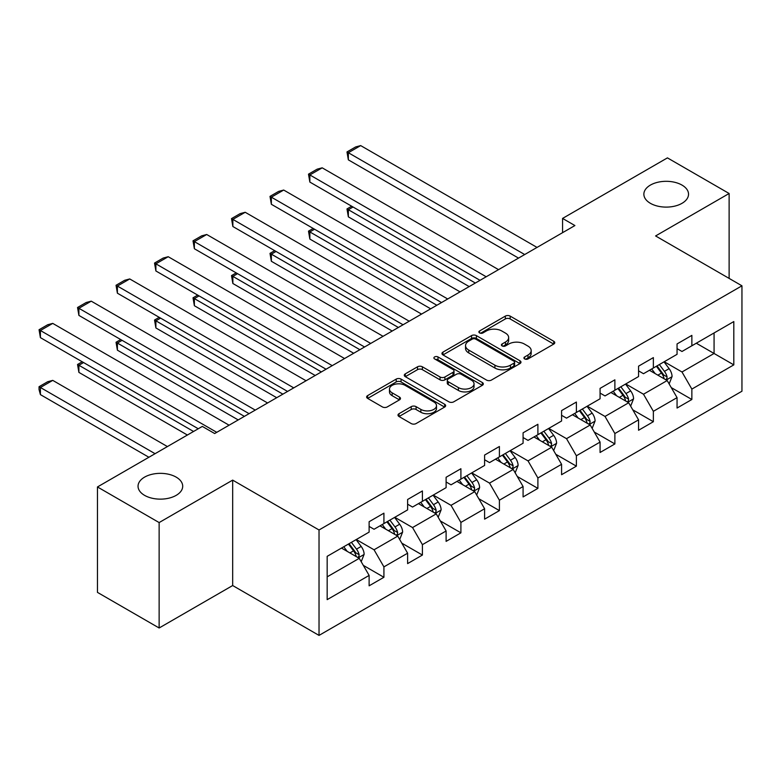 <?xml version="1.0" encoding="UTF-8"?>
<svg xmlns="http://www.w3.org/2000/svg" width="781" height="781" viewBox="0 0 781 781"><rect width="100%" height="100%" fill="white"/><g stroke="black" fill="none" stroke-linecap="round" stroke-linejoin="round"><path stroke-width="1.17" d="M524.637 358.928A2.402 1.386 0 0 0 528.024 358.928L553.758 344.07A3.427 1.982 0 0 0 554.764 342.674A3.427 1.982 0 0 0 553.758 341.277L510.169 316.11A3.427 1.982 0 0 0 505.327 316.11L479.593 330.959A2.402 1.386 0 0 0 478.89 331.945A2.402 1.386 0 0 0 479.593 332.921A2.402 1.386 0 0 0 482.98 332.921L486.309 330.998A10.963 6.326 0 0 1 501.812 330.998L505.444 333.096A10.963 6.326 0 0 1 508.656 337.568A10.963 6.326 0 0 1 505.444 342.049L502.115 343.972A2.402 1.386 0 0 0 501.412 344.948A2.402 1.386 0 0 0 502.115 345.924A2.402 1.386 0 0 0 505.502 345.924L508.831 344.001A10.963 6.326 0 0 1 524.334 344.001L527.966 346.1A10.963 6.326 0 0 1 531.178 350.571A10.963 6.326 0 0 1 527.966 355.052L524.637 356.976A2.402 1.386 0 0 0 523.934 357.952A2.402 1.386 0 0 0 524.637 358.928L524.637 356.976M176.164 477.123A22.337 12.896 0 0 0 151.826 474.331A22.337 12.896 0 0 0 138.042 486.241A22.337 12.896 0 0 0 144.583 495.359A22.337 12.896 0 0 0 168.921 498.161A22.337 12.896 0 0 0 182.705 486.241A22.337 12.896 0 0 0 176.164 477.123M681.989 185.087A22.337 12.896 0 0 0 657.651 182.295A22.337 12.896 0 0 0 643.866 194.205A22.337 12.896 0 0 0 650.407 203.324A22.337 12.896 0 0 0 674.745 206.125A22.337 12.896 0 0 0 688.53 194.205A22.337 12.896 0 0 0 681.989 185.087M399.003 413.705A3.427 1.982 0 0 0 397.998 415.101A3.427 1.982 0 0 0 399.003 416.507L411.226 423.566A3.427 1.982 0 0 0 416.078 423.566L444.653 407.067A3.427 1.982 0 0 0 445.658 405.671A3.427 1.982 0 0 0 444.653 404.265L401.053 379.097A3.427 1.982 0 0 0 396.211 379.097L367.636 395.596A3.427 1.982 0 0 0 366.631 397.002A3.427 1.982 0 0 0 367.636 398.398L382.407 406.93A3.427 1.982 0 0 0 387.249 406.93L399.481 399.862A3.427 1.982 0 0 0 400.487 398.466A3.427 1.982 0 0 0 399.481 397.07L392.16 392.843A9.167 5.291 0 0 1 389.475 389.094A9.167 5.291 0 0 1 395.127 384.213A9.167 5.291 0 0 1 405.114 385.355L433.816 401.932A9.167 5.291 0 0 1 436.501 405.671A9.167 5.291 0 0 1 430.839 410.552A9.167 5.291 0 0 1 420.861 409.41L416.078 406.647A3.427 1.982 0 0 0 411.226 406.647L399.003 413.705L399.003 416.507M232.67 480.12L159.139 522.567L97.459 486.953L97.459 592.379L159.139 627.992L232.67 585.535L319.029 635.402L319.029 529.977L232.67 480.12L232.67 585.535M729.122 278.397L729.122 193.493L655.591 235.95L741.95 285.807L319.029 529.977M729.122 193.493L667.433 157.879L562.564 218.426L562.564 232.67M97.459 486.953L202.318 426.416L214.658 433.533L574.904 225.553L562.564 218.426M486.553 380.083A3.427 1.982 0 0 0 491.395 380.083L519.98 363.575A3.427 1.982 0 0 0 520.976 362.179A3.427 1.982 0 0 0 519.98 360.783L476.381 335.615A3.427 1.982 0 0 0 471.539 335.615L442.954 352.114A3.427 1.982 0 0 0 441.958 353.51A3.427 1.982 0 0 0 442.954 354.906L486.553 380.083M435.564 359.445A2.402 1.386 0 0 1 437.995 359.787L437.995 356.937L482.316 382.524A3.427 1.982 0 0 1 483.322 383.92A3.427 1.982 0 0 1 482.316 385.326L453.732 401.825A3.427 1.982 0 0 1 448.89 401.825L405.3 376.657L405.3 373.855A3.427 1.982 0 0 0 404.294 375.251A3.427 1.982 0 0 0 405.3 376.657M405.3 373.855L417.523 366.797A3.427 1.982 0 0 1 422.375 366.797L440.054 376.998A3.427 1.982 0 0 0 444.897 376.998L453.009 372.322A3.427 1.982 0 0 0 454.015 370.916A3.427 1.982 0 0 0 453.009 369.52L434.597 358.899A2.402 1.386 0 0 1 433.904 357.913A2.402 1.386 0 0 1 435.378 356.634A2.402 1.386 0 0 1 437.995 356.937M319.029 635.402L741.95 391.222L741.95 285.807M363.321 565.376L383.92 577.276L383.92 566.879L407.614 553.202L407.614 563.599L422.414 555.047L422.414 544.65L446.107 530.973L446.107 541.379L460.907 532.827L460.907 522.43L484.601 508.753L484.601 519.15L499.401 510.608L499.401 500.201L523.085 486.534L523.085 496.931L537.894 488.379L537.894 477.982L561.578 464.305L561.578 474.702L576.388 466.159L576.388 455.762L600.072 442.085L600.072 452.482L614.881 443.94L614.881 433.533L638.565 419.856L638.565 430.263L653.365 421.711L653.365 411.314L677.059 397.636L677.059 408.033L691.859 399.491L691.859 389.094L733.808 364.873L733.808 321.567L714.068 332.96L714.068 353.471L733.808 364.873M383.92 577.276L369.12 585.818L369.12 575.421L327.171 599.642L327.171 556.336L369.12 532.115L369.12 521.718L383.92 513.166L383.92 523.573L407.614 509.895L407.614 499.489L422.414 490.946L422.414 501.343L446.107 487.666L446.107 477.269L460.907 468.727L460.907 479.124L484.601 465.447L484.601 455.05L499.401 446.498L499.401 456.895L523.085 443.227L523.085 432.82L537.894 424.278L537.894 434.675L561.578 420.998L561.578 410.601L576.388 402.049L576.388 412.456L600.072 398.779L600.072 388.382L614.881 379.83L614.881 390.227L638.565 376.549L638.565 366.152L653.365 357.61L653.365 368.007L677.059 354.33L677.059 343.933L691.859 335.381L691.859 345.778L733.808 321.567M379.976 525.847L397.744 536.108L374.05 549.785L356.292 539.525M369.12 526.414L374.05 529.264L383.92 523.573M374.05 549.785L383.92 566.879M397.744 536.108L407.614 553.202M418.47 503.628L436.237 513.878L412.544 527.556L394.776 517.295M407.614 504.194L412.544 507.045L422.414 501.343M412.544 527.556L422.414 544.65M436.237 513.878L446.107 530.973M456.963 481.399L474.731 491.659L451.037 505.336L433.27 495.076M446.107 481.975L451.037 484.816L460.907 479.124M451.037 505.336L460.907 522.43M474.731 491.659L484.601 508.753M495.457 459.179L513.215 469.44L489.531 483.107L471.763 472.856M484.601 459.745L489.531 462.596L499.401 456.895M489.531 483.107L499.401 500.201M513.215 469.44L523.085 486.534M533.94 436.95L551.708 447.21L528.024 460.888L510.257 450.627M523.085 437.526L528.024 440.377L537.894 434.675M528.024 460.888L537.894 477.982M551.708 447.21L561.578 464.305M572.434 414.731L590.202 424.991L566.518 438.668L548.75 428.408M561.578 415.297L566.518 418.147L576.388 412.456M566.518 438.668L576.388 455.762M590.202 424.991L600.072 442.085M610.927 392.511L628.695 402.762L605.011 416.439L587.244 406.188M600.072 393.077L605.011 395.928L614.881 390.227M605.011 416.439L614.881 433.533M628.695 402.762L638.565 419.856M649.421 370.282L667.189 380.542L643.495 394.22L625.737 383.959M638.565 370.858L643.495 373.709L653.365 368.007M643.495 394.22L653.365 411.314M667.189 380.542L677.059 397.636M696.301 343.22L714.068 353.471L681.989 371.99L664.221 361.74M677.059 348.629L681.989 351.479L691.859 345.778M681.989 371.99L691.859 389.094M159.139 522.567L159.139 627.992M327.171 576.847L359.25 558.327L341.482 548.067M359.25 558.327L369.12 575.421M671.26 387.591L691.859 399.491M632.766 409.82L653.365 421.711M594.273 432.039L614.881 443.94M555.779 454.269L576.388 466.159M517.286 476.488L537.894 488.379M478.802 498.708L499.401 510.608M440.308 520.937L460.907 532.827M401.815 543.156L422.414 555.047M525.593 359.27L527.966 357.903A10.963 6.326 0 0 0 531.178 353.422L531.178 350.571M508.656 337.568L508.656 340.418A10.963 6.326 0 0 1 505.444 344.89L503.071 346.266M553.719 344.099L510.169 318.951A3.427 1.982 0 0 0 505.327 318.951L480.549 333.262M519.931 363.604L476.381 338.466A3.427 1.982 0 0 0 471.539 338.466L443.003 354.935M513.918 363.155A2.402 1.386 0 0 0 514.62 362.179A2.402 1.386 0 0 0 513.918 361.203L475.658 339.11A2.402 1.386 0 0 0 472.261 339.11L468.746 341.141A10.963 6.326 0 0 0 465.544 345.612A10.963 6.326 0 0 0 468.746 350.083L494.91 365.186A10.963 6.326 0 0 0 510.413 365.186L513.918 363.155L513.918 366.006A2.402 1.386 0 0 0 514.62 365.03L514.62 362.179M465.544 345.612L465.544 348.463A10.963 6.326 0 0 0 468.746 352.934L468.746 350.083M513.918 366.006L510.413 368.036A10.963 6.326 0 0 1 494.91 368.036L468.746 352.934M405.339 376.676L417.523 369.647L417.523 366.797M454.015 370.916L454.015 373.767A3.427 1.982 0 0 1 453.009 375.163L444.897 379.849A3.427 1.982 0 0 1 440.054 379.849L422.375 369.647A3.427 1.982 0 0 0 417.523 369.647M437.995 359.787L482.267 385.345M458.398 387.591A9.167 5.291 0 0 0 468.385 388.743A9.167 5.291 0 0 0 474.038 383.852A9.167 5.291 0 0 0 471.353 380.113L461.239 374.275A3.427 1.982 0 0 0 456.397 374.275L448.284 378.961A3.427 1.982 0 0 0 447.279 380.357A3.427 1.982 0 0 0 448.284 381.753L458.398 387.591L458.398 390.441A9.167 5.291 0 0 0 468.385 391.593A9.167 5.291 0 0 0 474.038 386.702L474.038 383.852M447.279 380.357L447.279 383.207A3.427 1.982 0 0 0 448.284 384.603L448.284 381.753M458.398 390.441L448.284 384.603M436.501 405.671L436.501 408.522A9.167 5.291 0 0 1 430.839 413.403A9.167 5.291 0 0 1 420.861 412.261L416.078 409.498A3.427 1.982 0 0 0 411.226 409.498L399.042 416.527M389.475 389.094L389.475 391.945A9.167 5.291 0 0 0 392.16 395.684L392.16 392.843M399.433 399.892L392.16 395.684M444.604 407.096L401.053 381.948A3.427 1.982 0 0 0 396.211 381.948L367.675 398.427L367.636 395.596M669.132 383.92L672.07 376.52A9.245 5.34 -120 0 0 669.122 368.652L664.026 361.857M655.152 373.591L651.686 368.974M475.346 283.034L348.346 209.708L348.346 216.835L469.176 286.588M665.754 379.712L666.876 378.531L667.081 376.92A9.245 5.34 -120 0 0 664.436 371.356L659.34 364.561M657.026 365.899L662.669 373.435A4.715 2.724 60 0 1 663.528 374.87L667.081 376.92M656.382 366.269L661.468 373.064A9.245 5.34 60 0 1 664.114 378.629M353.032 207.004L348.346 209.708L346.989 208.927L351.675 206.223M348.346 216.835L346.989 208.927M524.695 254.538L348.346 152.725L348.346 159.851L518.525 258.101M537.025 247.421L360.685 145.598L348.346 152.725L346.989 151.944L355.619 146.955L360.685 145.598M348.346 159.851L346.989 151.944M630.648 406.14L633.576 398.749A9.245 5.34 -120 0 0 630.628 390.871L625.532 384.076M616.658 395.821L613.202 391.203M436.852 305.254L309.852 231.928L309.852 239.054L430.682 308.817M627.26 401.942L628.383 400.751L628.588 399.14A9.245 5.34 -120 0 0 625.942 393.585L620.846 386.78M618.532 388.118L624.185 395.664A4.715 2.724 60 0 1 625.034 397.09L628.588 399.14M617.888 388.489L622.974 395.293A9.245 5.34 60 0 1 625.63 400.848M314.538 229.224L309.852 231.928L308.495 231.147L313.181 228.442M309.852 239.054L308.495 231.147M592.154 428.369L595.083 420.969A9.245 5.34 -120 0 0 592.135 413.1L587.039 406.296M578.165 418.04L574.709 413.422M398.359 327.473L271.358 254.157L271.358 261.274L392.189 331.037M588.767 424.161L589.889 422.98L590.094 421.369A9.245 5.34 -120 0 0 587.449 415.804L582.353 409.01M580.039 410.347L585.691 417.884A4.715 2.724 60 0 1 586.541 419.319L590.094 421.369M579.395 410.718L584.491 417.513A9.245 5.34 60 0 1 587.136 423.077M276.044 251.453L271.358 254.157L270.001 253.376L274.687 250.662M271.358 261.274L270.001 253.376M486.202 276.767L309.852 174.944L309.852 182.071L480.032 280.32M498.532 269.64L322.192 167.827L309.852 174.944L308.495 174.163L317.135 169.174L322.192 167.827M309.852 182.071L308.495 174.163M447.708 298.986L271.358 197.173L271.358 204.29L441.538 302.55M460.048 291.86L283.698 190.047L271.358 197.173L270.001 196.392L278.641 191.404L283.698 190.047M271.358 204.29L270.001 196.392M553.661 450.588L556.599 443.198A9.245 5.34 -120 0 0 553.641 435.32L548.555 428.525M539.671 440.259L536.215 435.642M359.865 349.703L232.865 276.376L232.865 283.503L353.695 353.266M550.283 446.39L551.396 445.199L551.601 443.588A9.245 5.34 -120 0 0 548.955 438.024L543.859 431.229M541.545 432.567L547.198 440.103A4.715 2.724 60 0 1 548.057 441.538L551.601 443.588M540.901 432.938L545.997 439.732A9.245 5.34 60 0 1 548.643 445.297M237.561 273.672L232.865 276.376L231.508 275.595L236.204 272.891M232.865 283.503L231.508 275.595M515.167 472.808L518.106 465.417A9.245 5.34 -120 0 0 515.148 457.539L510.061 450.744M501.177 462.489L497.722 457.871M321.372 371.922L194.371 298.606L194.371 305.722L315.202 375.485M511.789 468.61L512.912 467.428L513.107 465.808A9.245 5.34 -120 0 0 510.462 460.253L505.375 453.449M503.052 454.786L508.704 462.332A4.715 2.724 60 0 1 509.563 463.758L513.107 465.808M502.408 455.157L507.504 461.961A9.245 5.34 60 0 1 510.149 467.516M199.067 295.892L194.371 298.606L193.014 297.815L197.71 295.111M194.371 305.722L193.014 297.815M476.674 495.037L479.612 487.637A9.245 5.34 -120 0 0 476.664 479.768L471.568 472.964M462.694 484.708L459.228 480.09M282.878 394.151L155.888 320.825L155.888 327.952L276.708 397.705M473.296 490.829L474.418 489.648L474.614 488.037A9.245 5.34 -120 0 0 471.968 482.473L466.882 475.678M464.558 477.015L470.211 484.552A4.715 2.724 60 0 1 471.07 485.987L474.614 488.037M463.914 477.386L469.01 484.181A9.245 5.34 60 0 1 471.656 489.746M160.574 318.121L155.888 320.825L154.531 320.044L159.217 317.33M155.888 327.952L154.531 320.044M409.215 321.206L232.865 219.393L232.865 226.519L403.045 324.769M421.555 314.089L245.205 212.276L232.865 219.393L231.508 218.612L240.148 213.623L245.205 212.276M232.865 226.519L231.508 218.612M370.721 343.435L194.371 241.622L194.371 248.739L364.551 346.989M383.061 336.308L206.711 234.495L194.371 241.622L193.014 240.831L201.654 235.852L206.711 234.495M194.371 248.739L193.014 240.831M332.228 365.654L155.888 263.841L155.888 270.968L326.058 369.218M344.567 358.528L168.218 256.715L155.888 263.841L154.531 263.06L163.161 258.072L168.218 256.715M155.888 270.968L154.531 263.06M438.18 517.256L441.119 509.866A9.245 5.34 -120 0 0 438.17 501.988L433.074 495.193M424.2 506.928L420.734 502.31M244.385 416.371L117.394 343.044L117.394 350.171L238.225 419.934M434.802 513.058L435.925 511.867L436.13 510.257A9.245 5.34 -120 0 0 433.484 504.692L428.388 497.897M426.075 499.235L431.717 506.781A4.715 2.724 60 0 1 432.576 508.206L436.13 510.257M425.43 499.606L430.516 506.41A9.245 5.34 60 0 1 433.162 511.965M122.08 340.34L117.394 343.044L116.037 342.263L120.723 339.559M117.394 350.171L116.037 342.263M293.744 387.874L117.394 286.061L117.394 293.187L287.574 391.437M306.074 380.757L129.724 278.944L117.394 286.061L116.037 285.28L124.667 280.291L129.724 278.944M117.394 293.187L116.037 285.28M399.687 539.486L402.625 532.086A9.245 5.34 -120 0 0 399.677 524.217L394.581 517.413M385.707 529.157L382.241 524.539M193.561 431.473L78.901 365.274L78.901 372.391L187.391 435.027M396.309 535.278L397.431 534.097L397.636 532.486A9.245 5.34 -120 0 0 394.991 526.921L389.895 520.117M387.581 521.454L393.224 529.001A4.715 2.724 60 0 1 394.083 530.436L397.636 532.486M386.937 521.835L392.023 528.63A9.245 5.34 60 0 1 394.669 534.194M83.587 362.56L78.901 365.274L77.544 364.483L82.23 361.779M78.901 372.391L77.544 364.483M255.25 410.103L78.901 308.29L78.901 315.407L249.08 413.666M267.58 402.976L91.24 301.163L78.901 308.29L77.544 307.509L86.174 302.52L91.24 301.163M78.901 315.407L77.544 307.509M361.203 561.705L364.131 554.315A9.245 5.34 -120 0 0 361.183 546.436L356.087 539.642M155.068 453.693L40.407 387.493L52.747 380.376L167.407 446.566M347.213 551.376L343.757 546.759M40.407 394.62L39.05 389.563L39.05 386.712L40.407 387.493L40.407 394.62L148.898 457.256M357.815 557.497L358.938 556.316L359.143 554.705A9.245 5.34 -120 0 0 356.497 549.141L351.401 542.346M349.087 543.683L354.74 551.22A4.715 2.724 60 0 1 355.589 552.655L359.143 554.705M348.443 544.054L353.539 550.849A9.245 5.34 60 0 1 356.185 556.414M39.05 386.712L47.69 381.724L52.747 380.376M216.757 432.323L40.407 330.509L40.407 337.636L198.247 428.759M229.097 425.206L52.747 323.393L40.407 330.509L39.05 329.728L47.69 324.74L52.747 323.393M40.407 337.636L39.05 329.728M527.966 357.903L527.966 355.052M502.115 345.924L502.115 343.972M505.444 344.89L505.444 342.049M479.593 332.921L479.593 330.959M505.327 318.951L505.327 316.11M510.169 318.951L510.169 316.11M553.758 344.07L553.758 341.277M442.954 354.906L442.954 352.114M471.539 338.466L471.539 335.615M476.381 338.466L476.381 335.615M519.98 363.575L519.98 360.783M494.91 368.036L494.91 365.186M510.413 368.036L510.413 365.186M422.375 369.647L422.375 366.797M440.054 379.849L440.054 376.998M444.897 379.849L444.897 376.998M453.009 375.163L453.009 372.322M482.316 385.326L482.316 382.524M411.226 409.498L411.226 406.647M416.078 409.498L416.078 406.647M420.861 412.261L420.861 409.41M399.481 399.862L399.481 397.07M396.211 381.948L396.211 379.097M401.053 381.948L401.053 379.097M444.653 407.067L444.653 404.265M666.271 380.015L672.011 376.706M664.436 371.356L669.122 368.652M657.856 375.153L661.468 373.064M627.778 402.235L633.518 398.925M625.942 393.585L630.628 390.871M619.362 397.383L622.974 395.293M589.294 424.464L595.024 421.154M587.449 415.804L592.135 413.1M580.869 419.602L584.491 417.513M550.8 446.683L556.531 443.374M548.955 438.024L553.641 435.32M542.375 441.821L545.997 439.732M512.307 468.912L518.037 465.593M510.462 460.253L515.148 457.539M503.882 464.051L507.504 461.961M473.813 491.132L479.554 487.822M471.968 482.473L476.664 479.768M465.398 486.27L469.01 484.181M435.32 513.351L441.06 510.042M433.484 504.692L438.17 501.988M426.904 508.49L430.516 506.41M396.826 535.581L402.566 532.261M394.991 526.921L399.677 524.217M388.411 530.719L392.023 528.63M358.333 557.8L364.073 554.49M356.497 549.141L361.183 546.436M349.917 552.938L353.539 550.849"/></g></svg>
